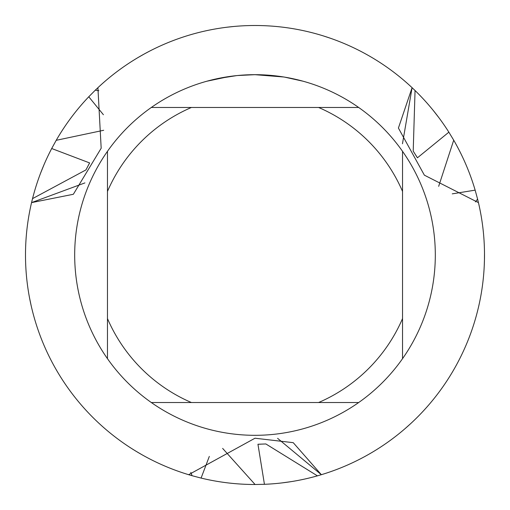 <?xml version="1.0" encoding="UTF-8"?>
<svg xmlns="http://www.w3.org/2000/svg" width="510" height="510" viewBox="0 0 510 510"><rect width="100%" height="100%" fill="white"/><g stroke="black" fill="none" stroke-linecap="round" stroke-linejoin="round"><path stroke-width="0.76" d="M258.245 74.709L260.489 74.76M274.979 75.792L275.668 75.869M283.828 76.997L255 74.683A180.323 180.323 0 0 1 358.677 402.537A180.323 180.323 0 0 1 107.463 151.323L107.463 358.677M251.717 74.709L258.965 74.721M262 74.817L265.461 74.983M284.593 77.125L303.227 81.249M286.569 77.463L283.84 76.997M103.409 114.731L88.766 96.772L95.313 90.162A229.5 229.5 0 0 1 97.907 87.694L101.178 148.238L73.351 194.278L31.556 202.617A229.5 229.5 0 0 0 188.643 474.695L255 438.217L293.237 442.674L321.357 474.695L317.418 475.849L265.863 443.955L257.952 444.248L264.435 484.309L255.076 484.5A229.5 229.5 0 0 1 201.087 478.08L192.091 475.709L190.785 472.413M478.444 202.617A229.5 229.5 0 0 1 321.357 474.695A229.5 229.5 0 0 0 478.444 202.617L424.371 175.172L398.412 128.048L412.086 87.688L402.473 143.756M412.086 87.688A229.5 229.5 0 0 0 97.914 87.688A229.5 229.5 0 0 1 412.086 87.688L415.051 90.519A229.5 229.5 0 0 1 448.864 132.173L453.715 140.186A229.5 229.5 0 0 1 475.148 190.147L477.596 199.13A229.5 229.5 0 0 1 478.437 202.604L478.444 202.604M236.691 75.607L217.668 78.585M243.098 75.072L245.68 74.919M206.779 81.243L229.06 76.557M230.571 76.341L234.721 75.824M239.184 75.372L241.746 75.168M242.422 75.117L243.436 75.053M244.972 74.957L247.681 74.83M358.677 107.463L151.323 107.463A180.323 180.323 0 0 1 255 74.677L237.462 75.531M188.643 474.695A229.5 229.5 0 0 1 31.556 202.617L84.921 182.905M321.351 474.702L277.606 438.339M151.323 402.537L191.428 402.537A160.65 160.65 0 0 1 107.463 318.572M191.428 402.537L358.677 402.537M402.537 358.677L402.537 318.572A160.65 160.65 0 0 1 318.572 402.537M402.537 318.572L402.537 151.323M318.572 107.463A160.65 160.65 0 0 1 402.537 191.428M107.463 191.428A160.65 160.65 0 0 1 191.428 107.463M107.463 151.323A180.323 180.323 0 0 1 151.323 107.463M88.338 165.285A189.274 189.274 0 0 1 89.632 162.932L51.695 148.518L56.208 140.314L103.696 130.273M31.556 202.617L32.532 198.632A229.5 229.5 0 0 1 51.695 148.518M32.532 198.632L85.929 169.926L89.632 162.932M56.208 140.314A229.5 229.5 0 0 1 88.766 96.772M448.864 132.173L417.422 157.819L413.215 151.113M95.313 90.168L98.819 90.684M323.353 35.917L330.486 38.269M281.992 482.906L291.216 481.625M222.634 448.398L255.076 484.5A229.5 229.5 0 0 1 255 484.5M138.593 57.216L144.649 53.773M438.874 117.67L433.156 110.326M149.2 51.344L144.457 53.875M209.323 456.412L201.087 478.08M141.92 454.71L135.909 451.184M31.091 305.35L29.561 297.993M226.784 27.24L233.911 26.469M44.128 164.424L40.628 173.056M131.529 448.456L136.093 451.293M415.051 90.525L413.208 151.113M453.715 140.186L438.67 186.328M452.268 193.851L475.148 190.147M477.589 199.123L475.397 201.903M484.494 253.081L484.443 260.043M410.556 423.733L404.953 428.738M484.27 265.2L484.449 259.832M192.091 475.709A229.5 229.5 0 0 1 188.655 474.702M317.418 475.849A229.5 229.5 0 0 1 264.435 484.309M260.635 444.191A189.274 189.274 0 0 1 257.952 444.248M416.026 155.524A189.274 189.274 0 0 1 417.422 157.819"/></g></svg>

